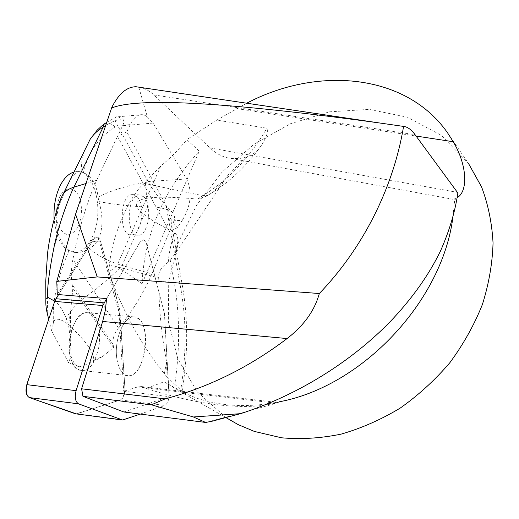 <?xml version="1.0" encoding="UTF-8"?>
<svg xmlns="http://www.w3.org/2000/svg" width="519" height="519" viewBox="0 0 519 519"><rect width="100%" height="100%" fill="white"/><g stroke="black" fill="none" stroke-linecap="round" stroke-linejoin="round"><path stroke-width="0.39" stroke-dasharray="2.6 1.95" d="M92.129 314.404L87.51 312.723C68.534 310.044 61.871 370.099 81.23 370.378C98.059 373.213 107.42 323.817 92.129 314.404M138.326 318.569L133.96 316.888C123.756 315.461 113.434 340.899 117.035 359.79C118.89 369.502 122.478 374.783 127.791 375.652C143.718 378.39 152.768 328.053 138.326 318.569M123.84 411.982L169.038 396.639L123.717 391.216L137.561 386.973L141.577 386.558L146.371 388.484L163.952 381.802L179.652 391.105L196.519 398.099C221.678 406.565 249.256 407.798 279.241 401.803L272.65 403.711L278.385 402.608L276.283 403.244L212.284 421.175M205.647 422.447L230.352 415.953M246.707 103.216L216.767 120.103L266.863 128.212C268.933 133.454 264.314 140.169 261.978 144.606C258.391 150.484 253.337 154.591 246.817 156.926L239.246 158.6L231.669 158.593C223.916 157.705 216.683 154.137 209.974 147.896L153.89 94.925C149.939 91.201 145.521 88.704 140.649 87.432M452.892 217.312L454.735 198.699L457.168 197.668M226.349 417.853L197.46 392.053L177.933 359.129L168.37 321.592L168.714 281.908L178.452 242.36L196.72 205.011L222.404 171.718L254.167 144.133L290.445 123.743L329.468 111.819L369.171 109.392L407.272 117.158L441.228 135.303L468.436 163.349L447.456 132.676M117.768 116.814L139.793 114.868C136.095 115.821 132.903 119.065 130.224 124.612L126.798 131.891L166.022 205.128L181.131 290.504C186.535 322.182 186.353 355.632 180.606 390.852L163.952 381.802M180.606 390.852L182.104 391.294L174.858 384.365C180.028 348.586 179.827 314.598 174.241 282.407C178.77 282.81 181.514 284.088 182.467 286.241L181.131 290.504M158.885 281.259L174.241 282.407L170.277 260.298L168.273 262.179C161.279 266.935 158.074 272.19 158.671 277.937L158.885 281.259C158.704 306.658 161.273 333.522 166.593 361.86L166.988 376.82L174.858 384.365M166.988 376.82L164.348 373.758C141.038 344.72 122.484 310.81 108.679 272.027L116.697 266.312L142.044 283.659C144.509 234.218 163.582 190.051 199.257 151.159L186.834 139.656L216.767 120.103M143.757 196.798C152.865 204.7 148.473 235.892 138.255 235.25C125.572 236.677 126.662 194.508 139.319 194.897L143.757 196.798M57.285 294.474L92.343 239.298L95.49 237.06C97.189 237.131 98.448 238.506 99.265 241.179L118.948 312.179L123.717 391.216M138.722 87.017L147.383 116.996C144.976 114.984 142.446 114.271 139.793 114.868M146.371 388.484C190.83 402.854 239.012 411.067 272.644 403.717M454.735 198.699L455.273 199.698C455.89 200.464 456.752 198.226 457.855 192.977M170.277 260.298L175.299 253.324L177.096 245.163C178.614 239.999 177.868 235.834 174.858 232.668C116.807 203.623 124.424 192.426 197.694 199.082L206.51 196.182L209.527 194.333C217.902 188.222 224.487 181.189 229.268 173.242L176.376 251.916L170.628 218.791L177.213 227.802L182.318 220.303L174.027 220.757C175.137 218.012 174.52 215.067 172.178 211.934C162.687 202.858 154.694 192.88 148.194 182.007L145.359 182.422C126.344 185.75 110.586 190.648 98.085 197.11C96.605 184.453 91.72 176.298 83.436 172.652C88.146 152.398 98.727 137.159 115.179 126.928L117.69 125.611C114.193 119.98 113.81 117.047 116.554 116.82L117.761 116.756L122.594 118.903C124.08 120.311 124.158 122.426 122.841 125.241L117.521 136.439L126.798 131.891M108.679 272.027L109.47 264.742C111.838 236.417 129.354 195.702 144.159 183.376L160.78 166.002C170.128 158.353 178.815 149.569 186.834 139.656M160.78 166.002L116.697 266.312M142.044 283.659L199.257 151.159M175.707 250.385L176.376 251.916M147.383 116.996L153.137 123.087L186.632 178.958C192.523 191.647 191.089 205.433 182.318 220.303M166.022 205.128L170.628 218.791M140.247 414.078L164.854 405.423C167.631 403.698 169.038 399.961 169.084 394.2L164.458 313.541L146.54 244.034C145.781 241.309 144.593 239.914 142.985 239.849L140 242.146L106.596 298.581L140 242.146L142.985 239.849C144.593 239.914 145.781 241.309 146.54 244.034L164.458 313.541L169.038 396.639M153.137 123.087L117.982 126.091L148.194 182.007M174.027 220.757L169.531 231.597L177.213 227.802M84.331 151.1L81.853 161.208L81.035 171.854L78.81 171.679C75.197 172.256 71.337 177.044 67.223 186.036L59.957 203.273L60.729 198.394L63.02 194.106M117.521 136.439L169.531 231.597M102.593 356.534L89.249 363.741L79.128 366.829C75.495 365.636 72.842 362.067 71.181 356.125L70.169 337.532L70.616 311.251L72.855 288.227L113.512 347.496L102.593 356.534L93.848 360.089C93.641 349.008 79.024 334.255 65.744 322.403C66.406 314.735 73.964 305.555 88.405 294.87C103.69 283.147 114.933 273.344 122.14 265.443L151.918 273.902L169.46 231.617M118.494 327.989C114.362 332.802 112.591 338.33 113.181 344.577L72.141 284.568C70.882 276.997 71.135 268.615 72.894 259.416L118.494 327.989C131.547 312.717 142.686 294.688 151.918 273.902M113.512 347.496L113.181 344.577M79.128 366.829L68.482 362.612L71.181 356.125M48.702 319.295L51.595 330.642L68.482 362.612M51.595 330.642L53.444 323.272C54.125 318.173 58.225 317.888 65.744 322.403M89.249 363.741L93.848 360.089M70.616 311.251L68.534 324.907C64.479 312.561 59.886 304.666 54.755 301.221M72.141 284.568L72.855 288.227M85.946 183.531L96.657 180.294C86.472 203.526 78.551 229.898 72.894 259.416M98.085 197.11L98.889 201.573C104.325 219.55 103.456 240.926 89.106 248.776C84.908 251.28 80.769 252.519 76.682 252.494L69.118 250.34C64.641 247.271 61.015 241.802 58.238 233.92C55.572 224.318 56.149 214.1 59.957 203.273M58.238 233.92C53.022 249.594 49.707 265.741 48.306 282.368C47.417 298.198 47.352 303.012 47.826 315.63M69.118 250.34C63 264.249 58.498 278.366 55.611 292.677C53.1 306.054 53.016 310.823 53.444 323.272M89.106 248.776C99.246 256.522 110.262 262.076 122.14 265.443L147.506 207.139L145.359 182.422M136.828 196.506C146.021 204.395 141.603 235.496 131.301 234.854C118.514 236.268 119.584 194.216 132.351 194.612L136.828 196.506M96.657 180.294L117.463 136.484M70.169 337.532L68.534 324.907M98.889 201.573C111.935 204.175 128.141 206.03 147.506 207.139C156.368 206.452 164.594 208.048 172.178 211.934M117.982 126.091L117.69 125.611M81.035 171.854L83.436 172.652M115.179 126.928C111.235 123.665 108.049 122.374 105.629 123.055M78.421 226.122C82.028 216.728 82.411 207.243 79.569 197.681C75.047 186.684 65.472 185.958 59.724 196.759C55.896 206.439 55.507 216.196 58.556 226.044C61.177 231.156 64.414 234.069 68.287 234.789C72.173 233.998 75.553 231.111 78.421 226.122M74.035 172.023L76.501 171.607C94.925 169.376 104.734 212.284 92.369 236.975C87.64 246.882 81.717 252.013 74.6 252.364C63.279 250.982 56.461 239.927 54.132 219.213M76.455 413.915L117.469 400.921C121.66 400.649 124.151 396.652 124.936 388.926L121.718 337.415C120.538 314.151 116.47 292.794 109.522 273.357L100.718 242.023L92.401 241.244L58.569 294.584L93.589 239.376L96.729 237.131C98.428 237.202 99.687 238.578 100.504 241.257L119.72 309.642L124.943 388.965C124.917 394.628 123.438 398.287 120.512 399.954L75.923 413.896M69.818 354.724C65.952 336.15 76.728 311.257 87.51 312.723C107.414 312.529 100.913 373.336 81.23 370.378C75.618 369.483 71.817 364.267 69.818 354.724M117.035 359.79C113.434 340.899 123.756 315.461 133.96 316.888C152.807 316.564 146.423 378.494 127.791 375.652C122.478 374.783 118.89 369.502 117.035 359.79M29.401 397.593L28.337 396.977M54.703 301.383L55.929 298.749M137.561 386.973L276.283 403.244M153.89 94.925L415.083 134.719M246.817 156.926L229.268 173.242M144.159 183.376L202.695 195.676L207.859 195.287L209.527 194.333M197.694 199.082L202.695 195.676C227.971 180.521 249.36 158.036 266.863 128.212M168.273 262.179C169.071 252.091 171.264 242.256 174.858 232.668M109.47 264.742L158.671 277.937M164.348 373.758L166.593 361.86M236.761 108.62L416.056 136.049M209.974 147.896L457.395 192.354M92.343 239.298L93.589 239.376M118.514 309.532L119.72 309.642M100.504 241.257L99.265 241.179M123.756 388.822L124.943 388.965M120.148 312.289L118.948 312.179M186.632 178.958L147.986 181.559M122.594 118.903C117.592 119.415 111.916 121.647 105.552 125.592M130.224 124.612L122.841 125.241M120.512 399.954L164.854 405.423M123.704 419.897L77.091 413.792M133.96 316.888L87.51 312.723L133.96 316.888M127.791 375.652L81.23 370.378L127.791 375.652M226.368 417.847L179.652 391.105M454.488 202.884L455.157 199.568M206.504 196.176L207.859 195.287C228.548 183.129 246.59 166.236 261.978 144.606M177.089 245.163L175.299 253.324M175.117 244.501L182.467 286.241C188.189 319.594 188.073 354.613 182.104 391.294M141.577 386.558L278.385 402.562M231.669 158.593L455.273 199.698M96.729 237.131L95.49 237.06M116.567 116.846L106.635 122.393M74.6 252.364L76.682 252.5M76.501 171.607L78.81 171.679M131.301 234.854L138.255 235.25M132.351 194.612L139.319 194.897"/><path stroke-width="0.78" d="M56.779 281.395L75.573 214.185L97.261 276.919L56.779 281.395L57.285 294.474L106.596 298.581L102.898 305.535L76.098 390.658C74.515 397.32 75.313 401.712 78.505 403.827L122.594 420.02L140.247 414.078M97.261 276.919L319.321 293.527C314.631 310.583 303.887 325.588 287.091 338.557C249.276 367.212 208.619 387.323 165.126 398.871L81.593 388.789L82.962 396.334L123.84 411.982L205.647 422.447L193.399 416.971L240.569 413.669C297.88 395.238 351.123 361.607 389.912 321.962C411.755 299.041 428.59 275.453 440.41 251.19C449.318 231.065 455.131 211.661 457.855 192.977L415.083 134.719C411.301 129.575 407.46 126.805 403.568 126.409C394.505 181.481 367.283 243.508 319.321 293.527M287.091 338.557L102.658 321.482L105.344 310.271L106.596 298.581M102.658 321.482L81.593 388.789M165.126 398.871L151.425 404.807L82.962 396.334M151.425 404.807L193.399 416.971M457.168 197.668C467.976 191.602 467.619 165.898 453.243 141.739L447.456 132.676C405.748 73.173 317.122 66.075 246.707 103.216M279.241 401.803C361.905 386.532 442.149 301.662 452.892 217.312M468.436 163.349L481.58 186.95C488.152 204.382 491.973 223.06 493.05 242.989C492.447 263.36 488.885 283.893 482.359 304.582C474.178 325.017 463.35 344.376 449.895 362.651C435.117 379.973 418.541 395.128 400.175 408.116C381.095 419.618 361.38 428.292 341.022 434.15C320.658 438.302 300.832 439.515 281.545 437.796L254.336 431.419L238.234 424.646L226.349 417.853M75.573 214.185L111.877 107.219C118.78 93.654 126.824 86.829 136.01 86.744L140.649 87.432M111.514 107.958L113.155 107.433C141.207 97.436 229.43 102.535 377.832 122.731L403.568 126.409M205.848 422.427L212.284 421.175L240.569 413.669M105.629 123.055L104.254 123.963L103.112 127.187C97.825 130.25 93.498 134.298 90.124 139.332L84.331 151.1M63.02 194.106L63.532 193.477C65.926 190.674 69.371 188.572 73.873 187.177L85.946 183.531M105.552 125.592L103.112 127.187L73.873 187.177C69.306 196.539 59.964 220.51 54.514 244.572C49.357 270.36 47.06 287.922 47.625 297.257L45.867 298.886C45.542 304.179 46.197 309.759 47.826 315.63L48.702 319.295M54.755 301.221L47.625 297.257M54.132 219.213C53.47 206.679 55.468 195.52 60.126 185.75C64.012 178.153 68.651 173.58 74.035 172.023M122.594 420.02L75.45 413.786L29.401 397.593C26.034 395.491 25.172 391.177 26.819 384.657L54.703 301.383L58.569 294.584L55.929 298.749L104.072 302.843M76.455 413.915L29.401 397.593L78.505 403.827M28.337 396.977C24.594 392.15 26.774 383.638 29.427 376.852L54.703 301.383L102.898 305.535M111.877 107.219L113.155 107.433M416.056 136.049L453.243 141.739M75.45 413.786L122.147 419.91M26.819 384.657L76.098 390.658M238.234 424.646L226.368 417.847M136.121 86.757L377.832 122.731M90.124 139.332L63.493 193.451M45.86 298.886L45.75 281.207L47.437 254.816C48.092 247.479 49.876 237.352 52.795 224.448C55.916 212.809 58.511 204.434 60.593 199.322L63.117 193.905M90.098 139.364L97.085 130.25L102.301 125.462L106.635 122.393"/></g></svg>
